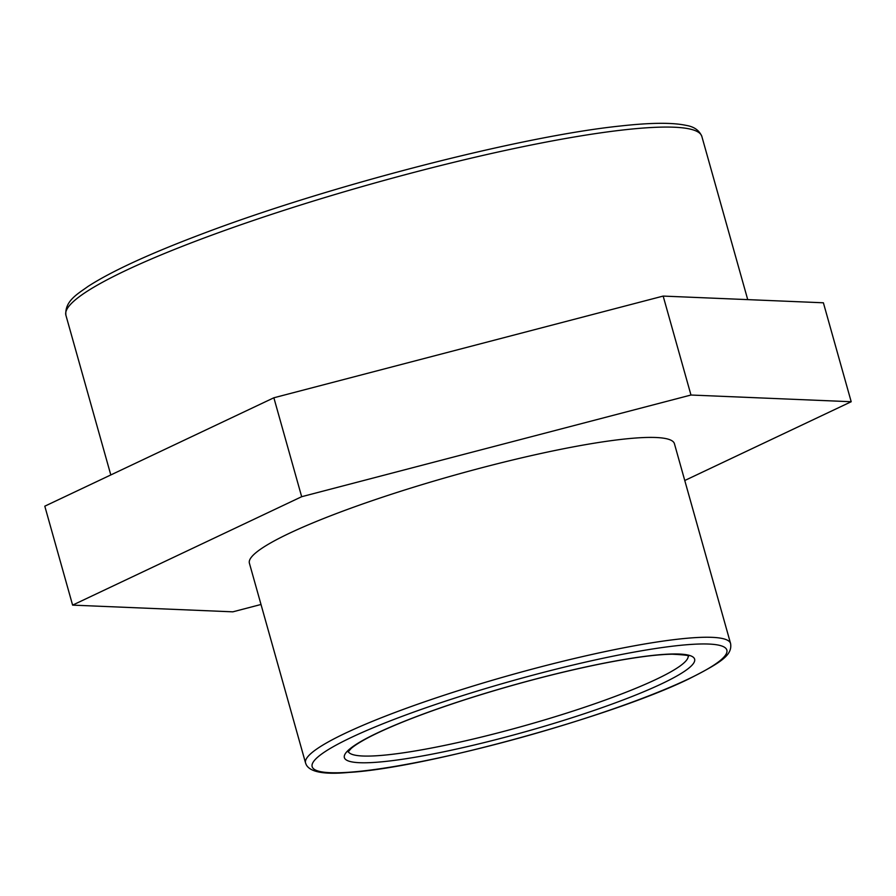 <?xml version="1.0" encoding="UTF-8"?>
<svg xmlns="http://www.w3.org/2000/svg" width="896" height="896" viewBox="0 0 896 896"><rect width="100%" height="100%" fill="white"/><g stroke="black" fill="none" stroke-linecap="round" stroke-linejoin="round"><path stroke-width="1.34" d="M663.163 296.083L273.862 397.779L301.672 496.709L690.973 395.024L663.163 296.083L823.39 302.792L851.2 401.733L684.768 480.502M261.005 604.475L232.837 611.834L72.61 605.125L301.672 496.709M273.862 397.779L44.8 506.184L72.61 605.125M690.973 395.024L851.2 401.733M305.558 763L249.39 563.158A220.752 29.21 -15.7 0 1 454.003 475.306A220.752 29.21 -15.7 0 1 674.419 443.699L730.587 643.53A220.752 29.21 164.3 0 0 510.171 675.147A220.752 29.21 164.3 0 0 305.558 763L306.197 764.624C310.072 772.139 324.318 774.738 348.936 772.419C424.738 768.107 612.528 716.397 689.046 678.81C722.21 661.976 732.379 654.92 730.587 643.53M688.195 656.051A176.602 23.363 -15.7 0 1 656.365 679.258A176.602 23.363 -15.7 0 1 471.072 739.547A176.602 23.363 -15.7 0 1 348.275 751.598M661.987 683.637A181.944 24.08 164.3 0 0 536.693 678.765A181.944 24.08 164.3 0 0 359.856 762.72A181.944 24.08 164.3 0 0 661.987 683.637M688.184 679.09A215.398 28.504 -15.7 0 1 330.501 772.71A215.398 28.504 -15.7 0 1 539.851 673.322A215.398 28.504 -15.7 0 1 688.184 679.09M65.901 315.235A330.299 43.702 -15.7 0 1 372.053 183.781A330.299 43.702 -15.7 0 1 701.859 136.472C699.317 130.39 694.131 126.706 686.302 125.418C672.638 122.438 650.776 122.629 620.715 125.966C520.643 136.214 327.51 186.11 201.253 234.248C149.218 253.904 111.485 271.286 88.043 286.418C78.254 293.574 64.523 300.877 65.901 315.235L110.802 474.947M348.107 751.923L351.053 748.563C354.693 745.326 361.077 741.35 370.194 736.624C393.12 724.987 425.622 712.398 467.69 698.835C513.677 684.23 558.029 672.571 600.746 663.88C631.814 657.698 655.648 654.472 672.224 654.203C684.477 654.83 689.898 655.502 688.509 656.242M747.723 299.622L701.859 136.472"/></g></svg>
